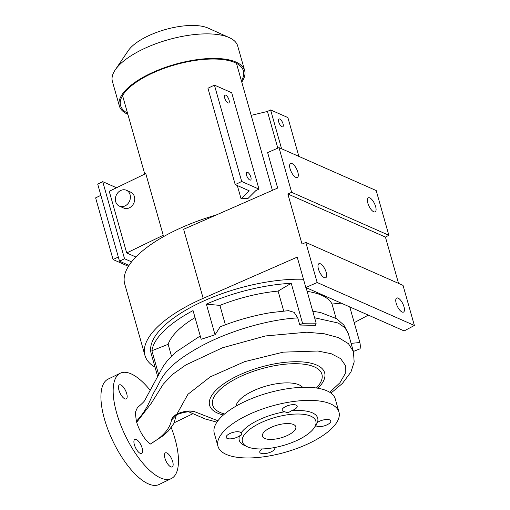 <?xml version="1.0" encoding="UTF-8"?>
<svg xmlns="http://www.w3.org/2000/svg" width="510" height="510" viewBox="0 0 510 510"><rect width="100%" height="100%" fill="white"/><g stroke="black" fill="none" stroke-linecap="round" stroke-linejoin="round"><path stroke-width="0.76" d="M402.058 311.999A7.803 3.022 -115.8 0 1 396.716 304.859A7.803 3.022 -115.8 0 1 396.697 298.038A7.803 3.022 -115.8 0 1 398.131 298.12A7.803 3.022 -115.8 0 1 403.48 305.267A7.803 3.022 -115.8 0 1 403.499 312.088A7.803 3.022 -115.8 0 1 402.058 311.999M373.702 211.777A7.803 3.022 -115.8 0 1 368.354 204.631A7.803 3.022 -115.8 0 1 368.335 197.81A7.803 3.022 -115.8 0 1 369.775 197.899A7.803 3.022 -115.8 0 1 375.118 205.039A7.803 3.022 -115.8 0 1 375.137 211.86A7.803 3.022 -115.8 0 1 373.702 211.777M295.934 177.423A7.803 3.022 -115.8 0 1 290.585 170.283A7.803 3.022 -115.8 0 1 290.566 163.461A7.803 3.022 -115.8 0 1 292.007 163.544A7.803 3.022 -115.8 0 1 297.349 170.691A7.803 3.022 -115.8 0 1 297.368 177.512A7.803 3.022 -115.8 0 1 295.934 177.423M324.29 277.65A7.803 3.022 -115.8 0 1 318.948 270.504A7.803 3.022 -115.8 0 1 318.928 263.683A7.803 3.022 -115.8 0 1 320.363 263.772A7.803 3.022 -115.8 0 1 325.712 270.912A7.803 3.022 -115.8 0 1 325.731 277.733A7.803 3.022 -115.8 0 1 324.29 277.65M120.864 384.948A7.803 3.022 64.2 0 0 119.423 384.859A7.803 3.022 64.2 0 0 119.442 391.68A7.803 3.022 64.2 0 0 124.791 398.82A7.803 3.022 64.2 0 0 126.225 398.909A7.803 3.022 64.2 0 0 126.206 392.088A7.803 3.022 64.2 0 0 120.864 384.948M136.285 439.461A7.803 3.022 64.2 0 0 134.85 439.371A7.803 3.022 64.2 0 0 134.869 446.193A7.803 3.022 64.2 0 0 140.212 453.339A7.803 3.022 64.2 0 0 141.652 453.422A7.803 3.022 64.2 0 0 141.633 446.601A7.803 3.022 64.2 0 0 136.285 439.461M166.84 452.956A7.803 3.022 64.2 0 0 165.399 452.867A7.803 3.022 64.2 0 0 165.418 459.688A7.803 3.022 64.2 0 0 170.767 466.828A7.803 3.022 64.2 0 0 172.201 466.918A7.803 3.022 64.2 0 0 172.182 460.096A7.803 3.022 64.2 0 0 166.84 452.956M262.44 448.934A7.803 2.99 164.2 0 0 259.775 452.268A7.803 2.99 164.2 0 0 271.173 451.86A7.803 2.99 164.2 0 0 274.794 448.016A7.803 2.99 164.2 0 0 274.539 447.55M327.146 424.766A7.803 2.99 164.2 0 0 330.767 420.928A7.803 2.99 164.2 0 0 319.368 421.336A7.803 2.99 164.2 0 0 317.392 422.509L315.843 425.41A7.803 2.99 164.2 0 0 327.146 424.766M293.543 409.925A7.803 2.99 164.2 0 0 297.164 406.081A7.803 2.99 164.2 0 0 285.766 406.489A7.803 2.99 164.2 0 0 282.145 410.333A7.803 2.99 164.2 0 0 284.892 411.742C287.015 412.896 289.081 412.609 291.095 410.894A7.803 2.99 164.2 0 0 293.543 409.925M284.892 411.742A40.762 15.6 164.2 0 0 241.096 432.939A7.803 2.99 164.2 0 0 229.793 433.583A7.803 2.99 164.2 0 0 226.172 437.421A7.803 2.99 164.2 0 0 237.571 437.019A7.803 2.99 164.2 0 0 239.547 435.84C241.255 435.763 241.772 434.8 241.096 432.939L241.262 433.436M158.655 374.64L151.891 350.74A101.898 38.996 164.2 0 1 193.06 310.59L201.182 339.284L215.041 334.77L220.186 326.802C236.704 320.216 253.661 315.48 271.065 312.598L288.43 310.654L294.136 312.33L297.763 317.915C278.658 318.814 253.317 324.634 232.311 332.367C213.084 339.207 195.846 348.062 180.591 358.925C173.234 364.306 167.452 369.935 163.245 375.806C159.649 381.295 158.986 383.596 156.245 388.512C150.271 397.443 148.99 407.898 136.374 421.254L135.271 412.577L137.375 407.668C142.239 403.486 144.706 401.038 144.77 400.337L163.168 366.416L167.35 360.653L175.752 352.161L200.239 335.95M303.482 279.27A101.898 38.996 164.2 0 0 198.466 303.444A101.898 38.996 164.2 0 0 151.183 353.615L152.273 357.465A101.898 38.996 164.2 0 0 152.407 357.912M157.66 376.476L152.159 357.019A101.898 38.996 164.2 0 0 152.273 357.465M338.965 412.054L335.261 398.947A62.877 24.059 164.2 0 0 326.929 390.819A62.877 24.059 164.2 0 0 255.37 397.131A62.877 24.059 164.2 0 0 214.264 433.188L217.968 446.295A62.877 24.059 164.2 0 0 226.3 454.429A62.877 24.059 164.2 0 0 297.859 448.111A62.877 24.059 164.2 0 0 338.965 412.054A62.877 24.059 164.2 0 0 330.639 403.92A62.877 24.059 164.2 0 0 259.08 410.238A62.877 24.059 164.2 0 0 217.968 446.295M293.518 424.524A17.346 6.636 164.2 0 0 273.774 426.264A17.346 6.636 164.2 0 0 262.433 436.209A17.346 6.636 164.2 0 0 264.728 438.453A17.346 6.636 164.2 0 0 284.472 436.713A17.346 6.636 164.2 0 0 295.813 426.768A17.346 6.636 164.2 0 0 293.518 424.524M171.252 427.597A58.535 22.682 -115.8 0 1 171.315 478.578A58.535 22.682 -115.8 0 1 160.542 477.927A58.535 22.682 -115.8 0 1 120.443 424.352A58.535 22.682 -115.8 0 1 120.309 373.199A58.535 22.682 -115.8 0 1 131.089 373.849A58.535 22.682 -115.8 0 1 150.195 390.297M171.315 478.578L159.082 484.5A58.535 22.682 -115.8 0 1 148.308 483.85A58.535 22.682 -115.8 0 1 108.209 430.274A58.535 22.682 -115.8 0 1 108.075 379.121L120.309 373.199M247.458 446.811A38.161 14.605 164.2 0 0 283.203 445.51A38.161 14.605 164.2 0 0 314.185 427.852A38.161 14.605 164.2 0 0 310.788 416.16A38.161 14.605 164.2 0 0 260.202 423.045A38.161 14.605 164.2 0 0 247.35 446.766A38.161 14.605 164.2 0 0 247.458 446.811M314.185 427.852L315.843 425.41M317.392 422.509A40.762 15.6 164.2 0 0 312.292 412.807A40.762 15.6 164.2 0 0 291.095 410.894M317.169 282.527L414.375 325.469L403.034 285.377L305.822 242.441L317.169 282.527L305.815 287.506L297.215 257.129L203.178 298.35A108.407 41.482 164.2 0 0 144.929 355.381A108.407 41.482 164.2 0 0 155.046 367.238M414.375 325.469L404.143 330.939L305.815 287.506M203.178 298.35L183.632 229.277L277.669 188.05L267.635 152.592L278.989 147.613L376.201 190.549L388.856 235.269L291.644 192.327L278.989 147.613M354.22 322.658L368.328 315.116M388.856 235.269L385.439 237.093L287.857 193.985L302.035 244.099L305.822 242.441M291.644 192.327L287.857 193.985M385.439 237.093L398.546 283.394M216.183 215.01A108.407 41.482 164.2 0 0 124.727 283.993L144.929 355.381M239.547 435.84A40.762 15.6 164.2 0 0 244.532 445.491A40.762 15.6 164.2 0 0 244.647 445.542M312.757 311.227L320.618 312.56L336.511 318.661L343.861 325.048L348.33 333.559L344.951 327.758L338.264 323.047L315.282 317.921M307.147 291.388A85.858 32.857 164.2 0 1 332.036 304.036L336.096 318.406M225.394 324.793L219.906 305.394A85.858 32.857 164.2 0 1 278.084 291.095L283.719 311.011M195.037 317.577A85.858 32.857 164.2 0 0 168.147 344.307L171.487 356.12M330.945 393.108L342.414 383.431L350.944 371.994L354.163 362.004L353.436 351.6L348.47 343.695L338.621 337.665L324.417 333.808L306.816 332.208L265.398 335.969L222.405 347.801L185.869 364.93L172.361 374.525L163.206 384.247L151.368 403.161L136.674 422.312L136.374 421.254M299.784 325.042L315.403 325.335L316.155 323.219A101.898 38.996 164.2 0 0 302.577 323.385L299.784 325.042L297.763 317.915M217.917 420.763L194.756 411.742C190.153 410.263 184.237 410.996 177.021 413.942L187.922 394.3L210.273 376.864L244.698 361.635L283.254 352.142L317.921 351.02L331.322 353.761L340.642 358.632L345.378 365.428L345.213 373.645L339.947 382.755L329.734 392.286M177.021 413.942C173.725 416.007 171.864 418.066 171.443 420.132L175.791 415.612M136.674 422.312C139.816 431.906 144.324 439.174 150.208 444.121C159.585 438.377 161.44 436.362 165.463 432.11C168.829 428.024 170.824 424.027 171.443 420.132M150.208 444.121L163.417 435.553L168.427 430.924L173.865 423.498L176.294 415.267M192.971 413.693L174.235 422.758M215.041 334.77L206.371 304.145L219.906 305.394M302.577 323.385L291.229 283.292A101.898 38.996 164.2 0 0 206.371 304.145M316.155 323.219L306.083 287.627M353.392 351.447L360.105 348.795A101.898 38.996 164.2 0 0 359.843 342.516L349.771 306.918M151.891 350.74L168.147 344.307M278.084 291.095L291.229 283.292M359.843 342.516L351.109 343.37M332.036 304.036L341.209 303.138M120.711 190.491A8.67 7.274 -66.2 0 0 115.407 198.498A8.67 7.274 -66.2 0 0 119.385 206.136A8.67 7.274 -66.2 0 0 125.071 205.912A8.67 7.274 -66.2 0 0 130.375 197.905A8.67 7.274 -66.2 0 0 126.397 190.268A8.67 7.274 -66.2 0 0 120.711 190.491M119.385 206.136L123.707 208.042A8.67 7.274 -66.2 0 0 129.393 207.819A8.67 7.274 -66.2 0 0 134.697 199.818A8.67 7.274 -66.2 0 0 130.713 192.174L126.397 190.268M281.973 126.754A4.335 1.683 64.2 0 0 282.769 126.805A4.335 1.683 64.2 0 0 282.763 123.012A4.335 1.683 64.2 0 0 279.792 119.047A4.335 1.683 64.2 0 0 278.995 118.996A4.335 1.683 64.2 0 0 279.002 122.782A4.335 1.683 64.2 0 0 281.973 126.754M247.599 172.284A4.335 1.683 -115.8 0 1 250.569 176.25A4.335 1.683 -115.8 0 1 250.582 180.043A4.335 1.683 -115.8 0 1 249.785 179.992A4.335 1.683 -115.8 0 1 246.815 176.026A4.335 1.683 -115.8 0 1 246.802 172.233A4.335 1.683 -115.8 0 1 247.599 172.284M225.783 95.191A4.335 1.683 -115.8 0 1 228.754 99.157A4.335 1.683 -115.8 0 1 228.767 102.95A4.335 1.683 -115.8 0 1 227.97 102.899A4.335 1.683 -115.8 0 1 224.999 98.927A4.335 1.683 -115.8 0 1 224.987 95.141A4.335 1.683 -115.8 0 1 225.783 95.191M241.428 80.899A63.807 24.416 164.2 0 0 243.391 70.871A63.807 24.416 164.2 0 0 234.938 62.615A63.807 24.416 164.2 0 0 162.314 69.022A63.807 24.416 164.2 0 0 120.596 105.615A63.807 24.416 164.2 0 0 127.525 113.131M241.772 82.11A65.108 24.913 164.2 0 0 244.641 70.514L237.692 45.957A65.108 24.913 164.2 0 0 229.258 37.619A65.108 24.913 164.2 0 0 229.073 37.536A65.108 24.913 164.2 0 0 168.083 39.761A65.108 24.913 164.2 0 0 115.215 69.889A65.108 24.913 164.2 0 0 112.398 81.415L119.346 105.972A65.108 24.913 164.2 0 0 127.87 114.342M244.641 70.514A65.108 24.913 164.2 0 0 236.022 62.093A65.108 24.913 164.2 0 0 161.919 68.633A65.108 24.913 164.2 0 0 119.346 105.972M208.208 28.133A45.575 17.442 164.2 0 0 208.08 28.075A45.575 17.442 164.2 0 0 207.946 28.018A45.575 17.442 164.2 0 0 165.259 29.574A45.575 17.442 164.2 0 0 128.252 50.662L115.215 69.889M258.978 189.114L241.695 181.483L214.429 85.113L231.712 92.75L258.978 189.114L255.816 190.644L247.975 198.479A59.192 22.65 164.2 0 0 241.083 198.843L237.322 185.544M163.232 235.269L145.777 173.591L109.236 191.282L126.69 252.954L163.232 235.269A59.192 22.65 -15.8 0 0 163.028 236.914M214.429 85.113L207.952 88.249L235.218 184.614L249.16 190.772L241.083 198.843M128.431 266.328L113.073 259.545L95.625 197.867L100.872 195.324M113.073 259.545L118.326 257.002M126.69 252.954L135.864 257.008M129.024 265.398L119.512 261.197L97.697 184.097L102.733 181.662L116.522 187.75M131.58 261.866L124.548 258.755L102.733 181.662M119.512 261.197L124.548 258.755M241.695 181.483L235.218 184.614M251.181 115.356L267.431 111.454L270.593 109.924L287.876 117.555L298.866 156.391M270.593 109.924L281.584 148.761M267.431 111.454L277.81 148.13M235.977 406.17A35.145 13.451 -15.8 0 1 261.904 387.377A35.145 13.451 -15.8 0 1 299.083 384.852A35.145 13.451 -15.8 0 1 302.602 387.313M316.436 388.002A56.757 21.72 164.2 0 0 314.396 366.9A56.757 21.72 164.2 0 0 239.018 377.209A56.757 21.72 164.2 0 0 220.199 412.494A56.757 21.72 164.2 0 0 224.559 413.999M223.399 415A59.772 22.873 -15.8 0 1 237.348 375.934A59.772 22.873 -15.8 0 1 307.154 362.463A59.772 22.873 -15.8 0 1 317.947 388.244M189.235 412.035L194.756 411.742M247.35 446.766L244.532 445.491M353.436 351.6L348.33 333.559M189.223 412.035L205.186 418.965L216.916 422.159M189.07 411.965L189.286 412.048C190.224 410.996 176.403 413.527 175.351 415.981L176.033 414.624M122.559 95.58L144.77 174.082M236.462 63.348L272.404 190.364M208.08 28.075L229.258 37.619"/></g></svg>
